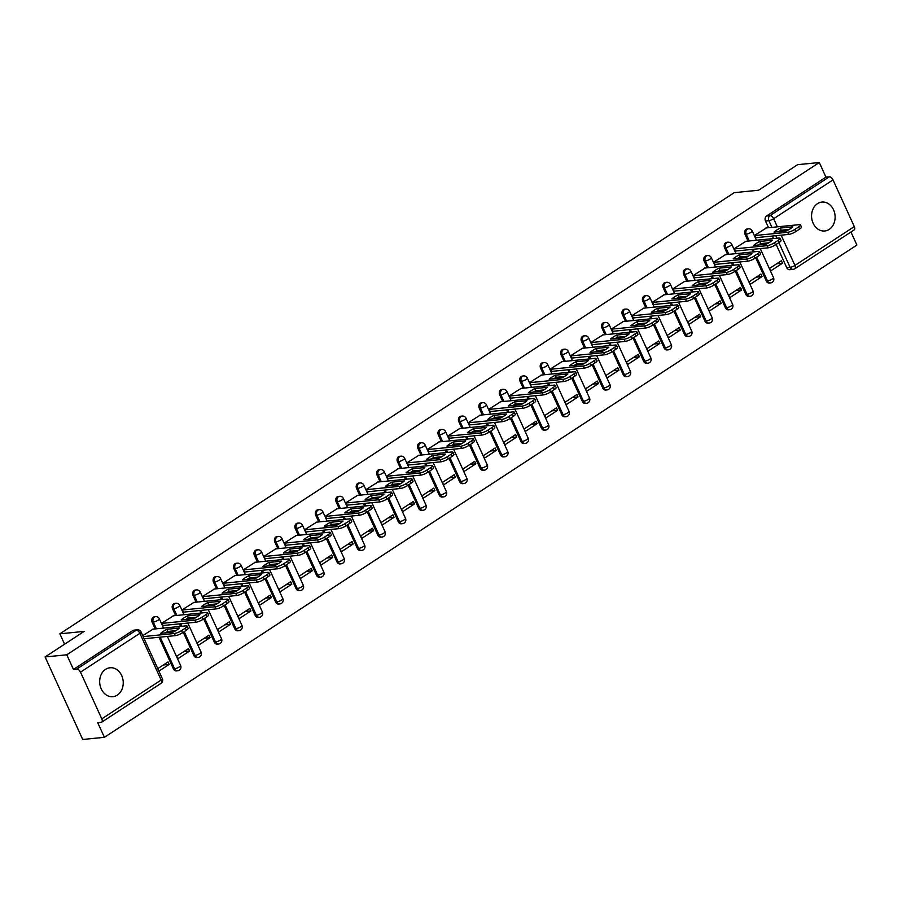 <?xml version="1.0" encoding="UTF-8"?>
<svg xmlns="http://www.w3.org/2000/svg" width="902" height="902" viewBox="0 0 902 902"><rect width="100%" height="100%" fill="white"/><g stroke="black" fill="none" stroke-linecap="round" stroke-linejoin="round"><path stroke-width="1.35" d="M117.328 695.092A14.533 11.76 84.3 0 0 122.638 678.214A14.533 11.76 84.3 0 0 110.021 667.762A14.533 11.76 84.3 0 0 105.59 669.34A14.533 11.76 84.3 0 0 100.28 686.219A14.533 11.76 84.3 0 0 112.897 696.682A14.533 11.76 84.3 0 0 117.328 695.092M829.209 229.401A14.533 11.76 84.3 0 0 834.519 212.522A14.533 11.76 84.3 0 0 821.902 202.071A14.533 11.76 84.3 0 0 817.471 203.66A14.533 11.76 84.3 0 0 812.161 220.528A14.533 11.76 84.3 0 0 824.778 230.991A14.533 11.76 84.3 0 0 829.209 229.401M154.389 616.788A3.721 3.01 84.3 0 0 153.25 617.193A3.721 3.01 84.3 0 0 152.134 622.211L153.329 622.087A3.721 3.01 -95.7 0 1 154.445 617.081A3.721 3.01 -95.7 0 1 155.584 616.664L154.389 616.788M174.83 603.415A3.721 3.01 84.3 0 0 173.691 603.821A3.721 3.01 84.3 0 0 172.575 608.839L173.782 608.715A3.721 3.01 -95.7 0 1 174.898 603.697A3.721 3.01 -95.7 0 1 176.025 603.291L174.83 603.415M195.272 590.043A3.721 3.01 84.3 0 0 194.144 590.449A3.721 3.01 84.3 0 0 193.028 595.467L194.223 595.343A3.721 3.01 -95.7 0 1 195.339 590.325A3.721 3.01 -95.7 0 1 196.478 589.919L195.272 590.043M215.725 576.66A3.721 3.01 84.3 0 0 214.586 577.077A3.721 3.01 84.3 0 0 213.47 582.083L214.665 581.97A3.721 3.01 -95.7 0 1 215.781 576.953A3.721 3.01 -95.7 0 1 216.92 576.547L215.725 576.66M236.166 563.288A3.721 3.01 84.3 0 0 235.027 563.694A3.721 3.01 84.3 0 0 233.911 568.711L235.106 568.598A3.721 3.01 -95.7 0 1 236.223 563.581A3.721 3.01 -95.7 0 1 237.361 563.175L236.166 563.288M256.608 549.916A3.721 3.01 84.3 0 0 255.469 550.321A3.721 3.01 84.3 0 0 254.353 555.339L255.559 555.215A3.721 3.01 -95.7 0 1 256.675 550.209A3.721 3.01 -95.7 0 1 257.803 549.803L256.608 549.916M277.049 536.543A3.721 3.01 84.3 0 0 275.922 536.949A3.721 3.01 84.3 0 0 274.806 541.967L276.001 541.843A3.721 3.01 -95.7 0 1 277.117 536.837A3.721 3.01 -95.7 0 1 278.256 536.419L277.049 536.543M297.502 523.171A3.721 3.01 84.3 0 0 296.363 523.577A3.721 3.01 84.3 0 0 295.247 528.595L296.442 528.471A3.721 3.01 -95.7 0 1 297.559 523.453A3.721 3.01 -95.7 0 1 298.697 523.047L297.502 523.171M317.944 509.799A3.721 3.01 84.3 0 0 316.805 510.205A3.721 3.01 84.3 0 0 315.689 515.222L316.884 515.098A3.721 3.01 -95.7 0 1 318 510.081A3.721 3.01 -95.7 0 1 319.139 509.675L317.944 509.799M338.385 496.416A3.721 3.01 84.3 0 0 337.247 496.833A3.721 3.01 84.3 0 0 336.13 501.839L337.337 501.726A3.721 3.01 -95.7 0 1 338.453 496.709A3.721 3.01 -95.7 0 1 339.58 496.303L338.385 496.416M358.827 483.044A3.721 3.01 84.3 0 0 357.699 483.449A3.721 3.01 84.3 0 0 356.583 488.467L357.778 488.354A3.721 3.01 -95.7 0 1 358.895 483.337A3.721 3.01 -95.7 0 1 360.033 482.931L358.827 483.044M379.28 469.671A3.721 3.01 84.3 0 0 378.141 470.077A3.721 3.01 84.3 0 0 377.025 475.095L378.22 474.971A3.721 3.01 -95.7 0 1 379.336 469.965A3.721 3.01 -95.7 0 1 380.475 469.559L379.28 469.671M399.721 456.299A3.721 3.01 84.3 0 0 398.583 456.705A3.721 3.01 84.3 0 0 397.466 461.723L398.661 461.598A3.721 3.01 -95.7 0 1 399.778 456.592A3.721 3.01 -95.7 0 1 400.916 456.175L399.721 456.299M420.163 442.927A3.721 3.01 84.3 0 0 419.024 443.333A3.721 3.01 84.3 0 0 417.908 448.35L419.114 448.226A3.721 3.01 -95.7 0 1 420.231 443.209A3.721 3.01 -95.7 0 1 421.358 442.803L420.163 442.927M440.604 429.555A3.721 3.01 84.3 0 0 439.477 429.961A3.721 3.01 84.3 0 0 438.361 434.978L439.556 434.854A3.721 3.01 -95.7 0 1 440.672 429.837A3.721 3.01 -95.7 0 1 441.811 429.431L440.604 429.555M461.057 416.172A3.721 3.01 84.3 0 0 459.919 416.589A3.721 3.01 84.3 0 0 458.802 421.595L459.997 421.482A3.721 3.01 -95.7 0 1 461.114 416.465A3.721 3.01 -95.7 0 1 462.252 416.059L461.057 416.172M481.499 402.799A3.721 3.01 84.3 0 0 480.36 403.205A3.721 3.01 84.3 0 0 479.244 408.223L480.439 408.11A3.721 3.01 -95.7 0 1 481.555 403.093A3.721 3.01 -95.7 0 1 482.694 402.687L481.499 402.799M501.94 389.427A3.721 3.01 84.3 0 0 500.802 389.833A3.721 3.01 84.3 0 0 499.685 394.85L500.892 394.726A3.721 3.01 -95.7 0 1 502.008 389.72A3.721 3.01 -95.7 0 1 503.136 389.314L501.94 389.427M522.382 376.055A3.721 3.01 84.3 0 0 521.255 376.461A3.721 3.01 84.3 0 0 520.138 381.478L521.333 381.354A3.721 3.01 -95.7 0 1 522.45 376.348A3.721 3.01 -95.7 0 1 523.588 375.931L522.382 376.055M542.835 362.683A3.721 3.01 84.3 0 0 541.696 363.089A3.721 3.01 84.3 0 0 540.58 368.106L541.775 367.982A3.721 3.01 -95.7 0 1 542.891 362.965A3.721 3.01 -95.7 0 1 544.03 362.559L542.835 362.683M563.276 349.311A3.721 3.01 84.3 0 0 562.138 349.717A3.721 3.01 84.3 0 0 561.021 354.734L562.217 354.61A3.721 3.01 -95.7 0 1 563.333 349.593A3.721 3.01 -95.7 0 1 564.472 349.187L563.276 349.311M583.718 335.927A3.721 3.01 84.3 0 0 582.579 336.345A3.721 3.01 84.3 0 0 581.463 341.351L582.669 341.238A3.721 3.01 -95.7 0 1 583.786 336.22A3.721 3.01 -95.7 0 1 584.913 335.815L583.718 335.927M604.16 322.555A3.721 3.01 84.3 0 0 603.032 322.961A3.721 3.01 84.3 0 0 601.916 327.978L603.111 327.866A3.721 3.01 -95.7 0 1 604.227 322.848A3.721 3.01 -95.7 0 1 605.366 322.442L604.16 322.555M624.612 309.183A3.721 3.01 84.3 0 0 623.474 309.589A3.721 3.01 84.3 0 0 622.357 314.606L623.553 314.482A3.721 3.01 -95.7 0 1 624.669 309.476A3.721 3.01 -95.7 0 1 625.808 309.07L624.612 309.183M645.054 295.811A3.721 3.01 84.3 0 0 643.915 296.217A3.721 3.01 84.3 0 0 642.799 301.234L643.994 301.11A3.721 3.01 -95.7 0 1 645.11 296.093A3.721 3.01 -95.7 0 1 646.249 295.687L645.054 295.811M665.496 282.439A3.721 3.01 84.3 0 0 664.357 282.845A3.721 3.01 84.3 0 0 663.241 287.862L664.447 287.738A3.721 3.01 -95.7 0 1 665.563 282.721A3.721 3.01 -95.7 0 1 666.691 282.315L665.496 282.439M685.937 269.067A3.721 3.01 84.3 0 0 684.81 269.472A3.721 3.01 84.3 0 0 683.693 274.49L684.889 274.366A3.721 3.01 -95.7 0 1 686.005 269.348A3.721 3.01 -95.7 0 1 687.144 268.943L685.937 269.067M706.39 255.683A3.721 3.01 84.3 0 0 705.251 256.1A3.721 3.01 84.3 0 0 704.135 261.106L705.33 260.994A3.721 3.01 -95.7 0 1 706.446 255.976A3.721 3.01 -95.7 0 1 707.585 255.57L706.39 255.683M726.832 242.311A3.721 3.01 84.3 0 0 725.693 242.717A3.721 3.01 84.3 0 0 724.577 247.734L725.772 247.622A3.721 3.01 -95.7 0 1 726.888 242.604A3.721 3.01 -95.7 0 1 728.027 242.198L726.832 242.311M747.273 228.939A3.721 3.01 84.3 0 0 746.134 229.345A3.721 3.01 84.3 0 0 745.018 234.362L746.225 234.238A3.721 3.01 -95.7 0 1 747.341 229.232A3.721 3.01 -95.7 0 1 748.468 228.826L747.273 228.939M45.1 656.949L84.157 631.4L59.859 633.813L734.262 192.645L758.559 190.232L797.605 164.683L819.298 162.529L66.782 654.796L45.1 656.949L82.702 739.471L104.395 737.317L856.9 245.051L850.958 232.017M104.395 737.317L97.732 722.716L101.114 722.378A3.721 2.018 -123.2 0 0 101.644 722.198A3.721 2.018 -123.2 0 0 101.791 718.86L80.504 672.159A3.721 2.018 -123.2 0 0 76.817 669.07L136.179 630.227A3.721 3.01 -95.7 0 1 137.318 629.822L133.947 630.16A3.721 3.01 -95.7 0 0 132.808 630.566L136.179 630.227A3.721 2.018 -123.2 0 1 139.866 633.317L80.504 672.159M66.782 654.796L73.445 669.408L76.817 669.07M794.256 268.943A3.721 3.01 -95.7 0 1 793.117 269.348L789.735 269.687A3.721 3.01 -95.7 0 1 786.747 267.691L776.148 244.419M773.476 238.556L772.326 236.042M768.527 227.71L765.471 220.99L768.842 220.652A3.721 3.01 -95.7 0 1 769.958 215.634L829.333 176.803A3.721 2.018 56.8 0 1 833.008 179.881L854.295 226.594A3.721 2.018 56.8 0 1 854.16 229.931L794.786 268.762A3.721 2.018 56.8 0 0 794.933 265.425L854.295 226.594M829.333 176.803L825.95 177.142L819.298 162.529M766.407 227.913L754.523 235.433L756.034 237.654M782.485 263.192L781.357 260.723L769.564 268.435L770.691 270.916L782.485 263.192L776.701 263.767M762.043 276.576L760.916 274.095L749.122 281.807L750.25 284.288L762.043 276.576L756.259 277.151M745.965 241.285L734.081 248.805L735.581 251.038M741.602 289.948L740.474 287.467L728.681 295.191L729.808 297.66L741.602 289.948L735.807 290.523M725.524 254.657L713.64 262.178L715.139 264.41M721.16 303.32L720.033 300.84L708.239 308.563L709.367 311.032L721.16 303.32L715.365 303.895M705.082 268.041L693.187 275.55L694.698 277.782M700.707 316.692L699.58 314.223L687.786 321.935L688.914 324.404L700.707 316.692L694.923 317.267M684.629 281.413L672.745 288.922L674.256 291.154M680.266 330.064L679.138 327.595L667.345 335.307L668.472 337.788L680.266 330.064L674.482 330.639M664.188 294.785L652.304 302.305L653.803 304.526M659.824 343.437L658.697 340.967L646.903 348.679L648.031 351.16L659.824 343.437L654.029 344.012M643.746 308.157L631.862 315.677L633.362 317.899M639.383 356.82L638.255 354.339L626.462 362.052L627.589 364.532L639.383 356.82L633.587 357.395M623.305 321.529L611.409 329.05L612.92 331.282M618.93 370.192L617.802 367.712L606.009 375.435L607.136 377.904L618.93 370.192L613.146 370.767M602.852 334.901L590.968 342.422L592.479 344.654M598.488 383.564L597.361 381.084L585.567 388.807L586.695 391.276L598.488 383.564L592.704 384.139M582.41 348.285L570.526 355.794L572.026 358.026M578.047 396.936L576.919 394.467L565.126 402.179L566.253 404.648L578.047 396.936L572.251 397.511M561.969 361.657L550.085 369.166L551.584 371.398M557.605 410.309L556.478 407.839L544.684 415.551L545.811 418.032L557.605 410.309L551.81 410.884M541.527 375.029L529.632 382.549L531.143 384.771M537.152 423.681L536.025 421.211L524.231 428.924L525.359 431.404L537.152 423.681L531.368 424.256M521.074 388.401L509.19 395.922L510.701 398.143M516.711 437.064L515.583 434.584L503.79 442.296L504.917 444.776L516.711 437.064L510.927 437.639M500.633 401.773L488.749 409.294L490.248 411.526M496.269 450.436L495.142 447.956L483.348 455.679L484.475 458.148L496.269 450.436L490.474 451.011M480.191 415.145L468.307 422.666L469.807 424.898M475.828 463.808L474.7 461.328L462.906 469.051L464.034 471.52L475.828 463.808L470.032 464.383M459.749 428.529L447.854 436.038L449.365 438.271M455.375 477.181L454.247 474.711L442.454 482.423L443.581 484.893L455.375 477.181L449.591 477.756M439.297 441.901L427.413 449.41L428.924 451.643M434.933 490.553L433.806 488.083L422.012 495.796L423.139 498.276L434.933 490.553L429.149 491.128M418.855 455.273L406.971 462.794L408.471 465.015M414.492 503.925L413.364 501.456L401.57 509.168L402.698 511.648L414.492 503.925L408.696 504.5M398.413 468.645L386.53 476.166L388.029 478.387M394.05 517.308L392.922 514.828L381.129 522.54L382.256 525.02L394.05 517.308L388.255 517.883M377.972 482.018L366.077 489.538L367.588 491.77M373.597 530.68L372.47 528.2L360.676 535.923L361.803 538.393L373.597 530.68L367.813 531.255M357.519 495.39L345.635 502.91L347.146 505.143M353.156 544.053L352.028 541.572L340.234 549.295L341.362 551.765L353.156 544.053L347.371 544.628M337.077 508.773L325.194 516.282L326.693 518.515M332.714 557.425L331.586 554.955L319.793 562.668L320.92 565.137L332.714 557.425L326.919 558M316.636 522.145L304.752 529.654L306.252 531.887M312.272 570.797L311.145 568.328L299.351 576.04L300.479 578.52L312.272 570.797L306.477 571.372M296.194 535.517L284.299 543.038L285.81 545.259M291.82 584.169L290.692 581.7L278.898 589.412L280.026 591.892L291.82 584.169L286.035 584.744M275.741 548.89L263.858 556.41L265.368 558.631M271.378 597.552L270.25 595.072L258.457 602.784L259.584 605.265L271.378 597.552L265.594 598.127M255.3 562.262L243.416 569.782L244.916 572.015M250.936 610.925L249.809 608.444L238.015 616.167L239.143 618.637L250.936 610.925L245.141 611.5M234.858 575.634L222.974 583.154L224.474 585.387M230.495 624.297L229.367 621.816L217.574 629.54L218.701 632.009L230.495 624.297L224.699 624.872M214.417 589.017L202.522 596.526L204.032 598.759M210.053 637.669L208.914 635.2L197.121 642.912L198.248 645.381L210.053 637.669L204.258 638.244M193.964 602.389L182.08 609.899L183.591 612.131M189.6 651.041L188.473 648.572L176.679 656.284L177.807 658.764L189.6 651.041L183.816 651.616M173.522 615.762L161.638 623.282L163.138 625.503M158.91 671.122L169.159 664.424L163.363 664.988M169.159 664.424L168.031 661.944L157.782 668.641M153.081 629.134L142.741 635.639M173.421 668.912L174.616 668.799A3.721 3.01 -95.7 0 0 177.604 670.795L176.409 670.908A3.721 3.01 84.3 0 1 173.421 668.912L159 637.263M155.2 628.931L152.134 622.211M193.862 655.54L195.058 655.427A3.721 3.01 -95.7 0 0 198.057 657.411L196.85 657.535A3.721 3.01 84.3 0 1 193.862 655.54L183.264 632.268M180.592 626.405L179.442 623.891M175.642 615.547L172.575 608.839M214.304 642.168L215.51 642.044A3.721 3.01 -95.7 0 0 218.498 644.039L217.303 644.163A3.721 3.01 84.3 0 1 214.304 642.168L203.705 618.896M201.033 613.033L199.883 610.519M196.084 602.175L193.028 595.467M234.757 628.795L235.952 628.671A3.721 3.01 -95.7 0 0 238.94 630.667L237.745 630.791A3.721 3.01 84.3 0 1 234.757 628.795L224.147 605.524M221.475 599.661L220.325 597.147M216.525 588.803L213.47 582.083M255.198 615.423L256.394 615.299A3.721 3.01 -95.7 0 0 259.381 617.295L258.186 617.408A3.721 3.01 84.3 0 1 255.198 615.423L244.589 592.152M241.916 586.289L240.778 583.763M236.978 575.431L233.911 568.711M275.64 602.051L276.835 601.927A3.721 3.01 -95.7 0 0 279.834 603.923L278.628 604.036A3.721 3.01 84.3 0 1 275.64 602.051L265.041 578.768M262.369 572.905L261.219 570.391M257.42 562.059L254.353 555.339M296.082 588.668L297.288 588.555A3.721 3.01 -95.7 0 0 300.276 590.551L299.069 590.663A3.721 3.01 84.3 0 1 296.082 588.668L285.483 565.396M282.811 559.533L281.661 557.019M277.861 548.687L274.806 541.967M316.534 575.296L317.729 575.183A3.721 3.01 -95.7 0 0 320.717 577.167L319.522 577.291A3.721 3.01 84.3 0 1 316.534 575.296L305.925 552.024M303.252 546.161L302.102 543.647M298.303 535.303L295.247 528.595M336.976 561.923L338.171 561.799A3.721 3.01 -95.7 0 0 341.159 563.795L339.964 563.919A3.721 3.01 84.3 0 1 336.976 561.923L326.366 538.652M323.694 532.789L322.555 530.275M318.756 521.931L315.689 515.222M357.417 548.551L358.613 548.427A3.721 3.01 -95.7 0 0 361.612 550.423L360.405 550.547A3.721 3.01 84.3 0 1 357.417 548.551L346.819 525.28M344.147 519.417L342.997 516.902M339.197 508.559L336.13 501.839M377.859 535.179L379.065 535.055A3.721 3.01 -95.7 0 0 382.053 537.051L380.847 537.164A3.721 3.01 84.3 0 1 377.859 535.179L367.261 511.908M364.588 506.045L363.438 503.519M359.639 495.187L356.583 488.467M398.312 521.796L399.507 521.683A3.721 3.01 -95.7 0 0 402.495 523.679L401.3 523.791A3.721 3.01 84.3 0 1 398.312 521.796L387.702 498.524M385.03 492.661L383.88 490.147M380.08 481.815L377.025 475.095M418.753 508.424L419.949 508.311A3.721 3.01 -95.7 0 0 422.937 510.307L421.741 510.419A3.721 3.01 84.3 0 1 418.753 508.424L408.144 485.152M405.472 479.289L404.333 476.775M400.533 468.442L397.466 461.723M439.195 495.051L440.39 494.939A3.721 3.01 -95.7 0 0 443.389 496.923L442.183 497.047A3.721 3.01 84.3 0 1 439.195 495.051L428.597 471.78M425.924 465.917L424.774 463.402M420.975 455.059L417.908 448.35M459.637 481.679L460.843 481.555A3.721 3.01 -95.7 0 0 463.831 483.551L462.625 483.675A3.721 3.01 84.3 0 1 459.637 481.679L449.038 458.408M446.366 452.545L445.216 450.03M441.416 441.687L438.361 434.978M480.089 468.307L481.285 468.183A3.721 3.01 -95.7 0 0 484.273 470.179L483.077 470.303A3.721 3.01 84.3 0 1 480.089 468.307L469.48 445.036M466.808 439.173L465.657 436.658M461.858 428.315L458.802 421.595M500.531 454.935L501.726 454.811A3.721 3.01 -95.7 0 0 504.714 456.807L503.519 456.919A3.721 3.01 84.3 0 1 500.531 454.935L489.921 431.663M487.249 425.8L486.11 423.275M482.311 414.943L479.244 408.223M520.973 441.552L522.168 441.439A3.721 3.01 -95.7 0 0 525.167 443.434L523.961 443.547A3.721 3.01 84.3 0 1 520.973 441.552L510.363 418.28M507.702 412.417L506.552 409.903M502.752 401.57L499.685 394.85M541.414 428.179L542.621 428.067A3.721 3.01 -95.7 0 0 545.609 430.062L544.402 430.175A3.721 3.01 84.3 0 1 541.414 428.179L530.816 404.908M528.144 399.045L526.993 396.53M523.194 388.198L520.138 381.478M561.867 414.807L563.062 414.695A3.721 3.01 -95.7 0 0 566.05 416.679L564.855 416.803A3.721 3.01 84.3 0 1 561.867 414.807L551.257 391.536M548.585 385.673L547.435 383.158M543.635 374.815L540.58 368.106M582.309 401.435L583.504 401.311A3.721 3.01 -95.7 0 0 586.492 403.307L585.297 403.431A3.721 3.01 84.3 0 1 582.309 401.435L571.699 378.163M569.027 372.3L567.888 369.786M564.077 361.443L561.021 354.734M602.75 388.063L603.945 387.939A3.721 3.01 -95.7 0 0 606.945 389.935L605.738 390.059A3.721 3.01 84.3 0 1 602.75 388.063L592.14 364.791M589.48 358.928L588.329 356.414M584.53 348.071L581.463 341.351M623.192 374.691L624.398 374.567A3.721 3.01 -95.7 0 0 627.386 376.562L626.18 376.675A3.721 3.01 84.3 0 1 623.192 374.691L612.593 351.419M609.921 345.556L608.771 343.031M604.971 334.698L601.916 327.978M643.645 361.307L644.84 361.195A3.721 3.01 -95.7 0 0 647.828 363.19L646.633 363.303A3.721 3.01 84.3 0 1 643.645 361.307L633.035 338.036M630.363 332.173L629.213 329.658M625.413 321.326L622.357 314.606M664.086 347.935L665.281 347.822A3.721 3.01 -95.7 0 0 668.269 349.818L667.074 349.931A3.721 3.01 84.3 0 1 664.086 347.935L653.476 324.664M650.804 318.801L649.666 316.286M645.855 307.954L642.799 301.234M684.528 334.563L685.723 334.45A3.721 3.01 -95.7 0 0 688.722 336.435L687.516 336.559A3.721 3.01 84.3 0 1 684.528 334.563L673.918 311.291M671.246 305.428L670.107 302.914M666.307 294.571L663.241 287.862M704.969 321.191L706.176 321.067A3.721 3.01 -95.7 0 0 709.164 323.063L707.957 323.187A3.721 3.01 84.3 0 1 704.969 321.191L694.371 297.919M691.699 292.056L690.549 289.542M686.749 281.198L683.693 274.49M725.422 307.819L726.617 307.695A3.721 3.01 -95.7 0 0 729.605 309.69L728.41 309.814A3.721 3.01 84.3 0 1 725.422 307.819L714.812 284.547M712.14 278.684L710.99 276.17M707.191 267.826L704.135 261.106M745.864 294.447L747.059 294.323A3.721 3.01 -95.7 0 0 750.047 296.318L748.852 296.431A3.721 3.01 84.3 0 1 745.864 294.447L735.254 271.175M732.582 265.312L731.443 262.786M727.632 254.454L724.577 247.734M766.305 281.063L767.501 280.95A3.721 3.01 -95.7 0 0 770.5 282.946L769.293 283.059A3.721 3.01 84.3 0 1 766.305 281.063L755.696 257.792M753.023 251.929L751.885 249.414M748.085 241.082L745.018 234.362M64.594 644.197L59.859 633.813M73.445 669.408L132.808 630.566M825.95 177.142L766.587 215.973A3.721 3.01 84.3 0 0 765.471 220.99M778.606 231.645A11.647 2.661 155.5 0 1 781.177 230.224L789.239 229.424M754.579 235.557L787.683 232.276A5.592 1.274 -24.5 0 0 794.876 229.379L798.687 226.898A5.592 1.274 -24.5 0 0 800.502 224.902L801.472 227.045A5.592 1.274 155.5 0 1 799.657 229.04L795.857 231.532A5.592 1.274 155.5 0 1 788.664 234.419L755.56 237.711M780.207 228.071A11.647 2.661 155.5 0 0 774.04 232.107L786.668 230.856A11.647 2.661 155.5 0 0 792.824 226.819L780.207 228.071L781.177 230.224M800.502 224.902A5.592 1.274 -24.5 0 0 799.341 224.643L765.945 227.958M758.165 245.028A11.647 2.661 155.5 0 1 760.736 243.596L768.786 242.796M734.138 248.929L767.241 245.648A5.592 1.274 -24.5 0 0 774.435 242.751L778.234 240.27A5.592 1.274 -24.5 0 0 780.05 238.275L781.031 240.417A5.592 1.274 155.5 0 1 779.215 242.412L775.416 244.904A5.592 1.274 155.5 0 1 768.211 247.802L735.119 251.083M759.755 241.443A11.647 2.661 155.5 0 0 753.598 245.479L766.215 244.228A11.647 2.661 155.5 0 0 772.383 240.191L759.755 241.443L760.736 243.596M780.05 238.275A5.592 1.274 -24.5 0 0 778.9 238.027L745.503 241.33M737.723 258.4A11.647 2.661 155.5 0 1 740.294 256.969L748.344 256.168M713.696 262.313L746.788 259.021A5.592 1.274 -24.5 0 0 753.993 256.134L757.793 253.642A5.592 1.274 -24.5 0 0 759.608 251.647L760.589 253.8A5.592 1.274 155.5 0 1 758.774 255.785L754.974 258.276A5.592 1.274 155.5 0 1 747.769 261.174L714.677 264.455M739.313 254.826A11.647 2.661 155.5 0 0 733.157 258.851L745.774 257.6A11.647 2.661 155.5 0 0 751.93 253.575L739.313 254.826L740.294 256.969M759.608 251.647A5.592 1.274 -24.5 0 0 758.458 251.399L725.05 254.714M717.282 271.773A11.647 2.661 155.5 0 1 719.852 270.341L727.903 269.54M693.255 275.685L726.347 272.404A5.592 1.274 -24.5 0 0 733.552 269.506L737.351 267.015A5.592 1.274 -24.5 0 0 739.166 265.019L740.147 267.172A5.592 1.274 155.5 0 1 738.321 269.168L734.521 271.649A5.592 1.274 155.5 0 1 727.328 274.546L694.224 277.827M718.871 268.198A11.647 2.661 155.5 0 0 712.715 272.224L725.332 270.972A11.647 2.661 155.5 0 0 731.488 266.947L718.871 268.198L719.852 270.341M739.166 265.019A5.592 1.274 -24.5 0 0 738.016 264.771L704.609 268.086M696.829 285.145A11.647 2.661 155.5 0 1 699.4 283.713L707.461 282.912M672.802 289.057L705.905 285.776A5.592 1.274 -24.5 0 0 713.099 282.878L716.91 280.387A5.592 1.274 -24.5 0 0 718.725 278.402L719.695 280.545A5.592 1.274 155.5 0 1 717.879 282.54L714.08 285.021A5.592 1.274 155.5 0 1 706.886 287.918L673.783 291.199M698.43 281.571A11.647 2.661 155.5 0 0 692.262 285.596L704.89 284.344A11.647 2.661 155.5 0 0 711.047 280.319L698.43 281.571L699.4 283.713M718.725 278.402A5.592 1.274 -24.5 0 0 717.564 278.143L684.167 281.458M676.387 298.517A11.647 2.661 155.5 0 1 678.958 297.085L687.008 296.284M652.36 302.429L685.464 299.148A5.592 1.274 -24.5 0 0 692.657 296.251L696.457 293.77A5.592 1.274 -24.5 0 0 698.272 291.774L699.253 293.917A5.592 1.274 155.5 0 1 697.438 295.912L693.638 298.393A5.592 1.274 155.5 0 1 686.433 301.291L653.341 304.572M677.977 294.943A11.647 2.661 155.5 0 0 671.821 298.968L684.438 297.716A11.647 2.661 155.5 0 0 690.605 293.691L677.977 294.943L678.958 297.085M698.272 291.774A5.592 1.274 -24.5 0 0 697.122 291.515L663.725 294.83M655.946 311.889A11.647 2.661 155.5 0 1 658.516 310.468L666.567 309.668M631.919 315.801L665.011 312.52A5.592 1.274 -24.5 0 0 672.216 309.623L676.015 307.142A5.592 1.274 -24.5 0 0 677.83 305.147L678.811 307.289A5.592 1.274 155.5 0 1 676.996 309.285L673.196 311.776A5.592 1.274 155.5 0 1 665.992 314.663L632.9 317.955M657.535 308.315A11.647 2.661 155.5 0 0 651.379 312.351L663.996 311.1A11.647 2.661 155.5 0 0 670.152 307.063L657.535 308.315L658.516 310.468M677.83 305.147A5.592 1.274 -24.5 0 0 676.68 304.887L643.273 308.202M635.504 325.272A11.647 2.661 155.5 0 1 638.075 323.841L646.125 323.04M611.477 329.174L644.569 325.893A5.592 1.274 -24.5 0 0 651.774 322.995L655.574 320.514A5.592 1.274 -24.5 0 0 657.389 318.519L658.37 320.661A5.592 1.274 155.5 0 1 656.543 322.657L652.744 325.148A5.592 1.274 155.5 0 1 645.55 328.046L612.447 331.327M637.094 321.687A11.647 2.661 155.5 0 0 630.938 325.723L643.554 324.472A11.647 2.661 155.5 0 0 649.711 320.435L637.094 321.687L638.075 323.841M657.389 318.519A5.592 1.274 -24.5 0 0 656.239 318.271L622.831 321.574M615.051 338.645A11.647 2.661 155.5 0 1 617.622 337.213L625.684 336.412M591.024 342.557L624.128 339.265A5.592 1.274 -24.5 0 0 631.321 336.378L635.132 333.887A5.592 1.274 -24.5 0 0 636.947 331.891L637.917 334.044A5.592 1.274 155.5 0 1 636.102 336.029L632.302 338.521A5.592 1.274 155.5 0 1 625.109 341.418L592.005 344.699M616.652 335.07A11.647 2.661 155.5 0 0 610.485 339.096L623.113 337.844A11.647 2.661 155.5 0 0 629.269 333.819L616.652 335.07L617.622 337.213M636.947 331.891A5.592 1.274 -24.5 0 0 635.786 331.643L602.389 334.958M594.61 352.017A11.647 2.661 155.5 0 1 597.18 350.585L605.231 349.784M570.583 355.929L603.686 352.648A5.592 1.274 -24.5 0 0 610.879 349.75L614.679 347.259A5.592 1.274 -24.5 0 0 616.494 345.263L617.475 347.417A5.592 1.274 155.5 0 1 615.66 349.412L611.86 351.893A5.592 1.274 155.5 0 1 604.656 354.79L571.564 358.071M596.199 348.443A11.647 2.661 155.5 0 0 590.043 352.468L602.66 351.216A11.647 2.661 155.5 0 0 608.827 347.191L596.199 348.443L597.18 350.585M616.494 345.263A5.592 1.274 -24.5 0 0 615.344 345.015L581.948 348.33M574.168 365.389A11.647 2.661 155.5 0 1 576.739 363.957L584.789 363.156M550.141 369.301L583.233 366.02A5.592 1.274 -24.5 0 0 590.438 363.123L594.238 360.631A5.592 1.274 -24.5 0 0 596.053 358.646L597.034 360.789A5.592 1.274 155.5 0 1 595.219 362.784L591.419 365.265A5.592 1.274 155.5 0 1 584.214 368.163L551.122 371.444M575.758 361.815A11.647 2.661 155.5 0 0 569.602 365.84L582.218 364.588A11.647 2.661 155.5 0 0 588.375 360.563L575.758 361.815L576.739 363.957M596.053 358.646A5.592 1.274 -24.5 0 0 594.903 358.387L561.495 361.702M553.727 378.761A11.647 2.661 155.5 0 1 556.297 377.329L564.348 376.529M529.699 382.673L562.792 379.392A5.592 1.274 -24.5 0 0 569.996 376.495L573.796 374.014A5.592 1.274 -24.5 0 0 575.611 372.019L576.592 374.161A5.592 1.274 155.5 0 1 574.777 376.157L570.966 378.637A5.592 1.274 155.5 0 1 563.773 381.535L530.669 384.816M555.316 375.187A11.647 2.661 155.5 0 0 549.16 379.212L561.777 377.961A11.647 2.661 155.5 0 0 567.933 373.935L555.316 375.187L556.297 377.329M575.611 372.019A5.592 1.274 -24.5 0 0 574.461 371.759L541.053 375.074M533.274 392.133A11.647 2.661 155.5 0 1 535.844 390.713L543.906 389.912M509.247 396.046L542.35 392.765A5.592 1.274 -24.5 0 0 549.543 389.867L553.354 387.386A5.592 1.274 -24.5 0 0 555.17 385.391L556.139 387.533A5.592 1.274 155.5 0 1 554.324 389.529L550.524 392.02A5.592 1.274 155.5 0 1 543.331 394.907L510.228 398.199M534.875 388.559A11.647 2.661 155.5 0 0 528.707 392.595L541.335 391.344A11.647 2.661 155.5 0 0 547.491 387.308L534.875 388.559L535.844 390.713M555.17 385.391A5.592 1.274 -24.5 0 0 554.008 385.131L520.612 388.446M512.832 405.517A11.647 2.661 155.5 0 1 515.403 404.085L523.464 403.284M488.805 409.418L521.908 406.137A5.592 1.274 -24.5 0 0 529.102 403.239L532.902 400.759A5.592 1.274 -24.5 0 0 534.717 398.763L535.698 400.905A5.592 1.274 155.5 0 1 533.883 402.901L530.083 405.393A5.592 1.274 155.5 0 1 522.878 408.29L489.786 411.571M514.422 401.931A11.647 2.661 155.5 0 0 508.266 405.968L520.882 404.716A11.647 2.661 155.5 0 0 527.05 400.68L514.422 401.931L515.403 404.085M534.717 398.763A5.592 1.274 -24.5 0 0 533.567 398.515L500.17 401.818M492.391 418.889A11.647 2.661 155.5 0 1 494.961 417.457L503.012 416.656M468.363 422.801L501.456 419.509A5.592 1.274 -24.5 0 0 508.66 416.623L512.46 414.131A5.592 1.274 -24.5 0 0 514.275 412.135L515.256 414.289A5.592 1.274 155.5 0 1 513.441 416.273L509.641 418.765A5.592 1.274 155.5 0 1 502.437 421.662L469.344 424.943M493.98 415.315A11.647 2.661 155.5 0 0 487.824 419.34L500.441 418.088A11.647 2.661 155.5 0 0 506.597 414.063L493.98 415.315L494.961 417.457M514.275 412.135A5.592 1.274 -24.5 0 0 513.125 411.887L479.717 415.202M471.949 432.261A11.647 2.661 155.5 0 1 474.52 430.829L482.57 430.028M447.922 436.173L481.014 432.892A5.592 1.274 -24.5 0 0 488.219 429.995L492.018 427.503A5.592 1.274 -24.5 0 0 493.834 425.507L494.815 427.661A5.592 1.274 155.5 0 1 492.999 429.656L489.188 432.137A5.592 1.274 155.5 0 1 481.995 435.035L448.892 438.316M473.539 428.687A11.647 2.661 155.5 0 0 467.383 432.712L479.999 431.46A11.647 2.661 155.5 0 0 486.155 427.435L473.539 428.687L474.52 430.829M493.834 425.507A5.592 1.274 -24.5 0 0 492.684 425.259L459.276 428.574M451.496 445.633A11.647 2.661 155.5 0 1 454.067 444.201L462.128 443.401M427.469 449.546L460.572 446.264A5.592 1.274 -24.5 0 0 467.766 443.367L471.577 440.875A5.592 1.274 -24.5 0 0 473.392 438.891L474.362 441.033A5.592 1.274 155.5 0 1 472.547 443.029L468.747 445.509A5.592 1.274 155.5 0 1 461.553 448.407L428.45 451.688M453.097 442.059A11.647 2.661 155.5 0 0 446.93 446.084L459.558 444.833A11.647 2.661 155.5 0 0 465.714 440.807L453.097 442.059L454.067 444.201M473.392 438.891A5.592 1.274 -24.5 0 0 472.231 438.631L438.834 441.946M431.055 459.005A11.647 2.661 155.5 0 1 433.625 457.573L441.687 456.773M407.027 462.918L440.131 459.637A5.592 1.274 -24.5 0 0 447.324 456.739L451.124 454.258A5.592 1.274 -24.5 0 0 452.939 452.263L453.92 454.405A5.592 1.274 155.5 0 1 452.105 456.401L448.305 458.881A5.592 1.274 155.5 0 1 441.101 461.779L408.008 465.06M432.644 455.431A11.647 2.661 155.5 0 0 426.488 459.456L439.105 458.205A11.647 2.661 155.5 0 0 445.272 454.18L432.644 455.431L433.625 457.573M452.939 452.263A5.592 1.274 -24.5 0 0 451.789 452.003L418.393 455.318M410.613 472.377A11.647 2.661 155.5 0 1 413.184 470.957L421.234 470.156M386.586 476.29L419.678 473.009A5.592 1.274 -24.5 0 0 426.883 470.111L430.682 467.631A5.592 1.274 -24.5 0 0 432.498 465.635L433.479 467.777A5.592 1.274 155.5 0 1 431.663 469.773L427.864 472.265A5.592 1.274 155.5 0 1 420.659 475.151L387.567 478.443M412.203 468.803A11.647 2.661 155.5 0 0 406.047 472.84L418.663 471.588A11.647 2.661 155.5 0 0 424.819 467.552L412.203 468.803L413.184 470.957M432.498 465.635A5.592 1.274 -24.5 0 0 431.348 465.376L397.94 468.69M390.171 485.761A11.647 2.661 155.5 0 1 392.742 484.329L400.792 483.528M366.144 489.662L399.236 486.381A5.592 1.274 -24.5 0 0 406.441 483.483L410.241 481.003A5.592 1.274 -24.5 0 0 412.056 479.007L413.037 481.149A5.592 1.274 155.5 0 1 411.222 483.145L407.411 485.637A5.592 1.274 155.5 0 1 400.217 488.534L367.114 491.815M391.761 482.175A11.647 2.661 155.5 0 0 385.605 486.212L398.222 484.96A11.647 2.661 155.5 0 0 404.378 480.924L391.761 482.175L392.742 484.329M412.056 479.007A5.592 1.274 -24.5 0 0 410.906 478.759L377.498 482.063M369.719 499.133A11.647 2.661 155.5 0 1 372.289 497.701L380.351 496.901M345.692 503.045L378.795 499.753A5.592 1.274 -24.5 0 0 385.988 496.867L389.799 494.375A5.592 1.274 -24.5 0 0 391.615 492.379L392.584 494.533A5.592 1.274 155.5 0 1 390.769 496.517L386.969 499.009A5.592 1.274 155.5 0 1 379.776 501.907L346.672 505.188M371.32 495.559A11.647 2.661 155.5 0 0 365.152 499.584L377.78 498.332A11.647 2.661 155.5 0 0 383.936 494.307L371.32 495.559L372.289 497.701M391.615 492.379A5.592 1.274 -24.5 0 0 390.453 492.131L357.057 495.446M349.277 512.505A11.647 2.661 155.5 0 1 351.848 511.073L359.909 510.273M325.25 516.418L358.353 513.137A5.592 1.274 -24.5 0 0 365.547 510.239L369.346 507.747A5.592 1.274 -24.5 0 0 371.162 505.751L372.143 507.905A5.592 1.274 155.5 0 1 370.327 509.901L366.528 512.381A5.592 1.274 155.5 0 1 359.323 515.279L326.231 518.56M350.867 508.931A11.647 2.661 155.5 0 0 344.711 512.956L357.327 511.705A11.647 2.661 155.5 0 0 363.495 507.679L350.867 508.931L351.848 511.073M371.162 505.751A5.592 1.274 -24.5 0 0 370.012 505.503L336.615 508.818M328.835 525.877A11.647 2.661 155.5 0 1 331.406 524.445L339.456 523.645M304.808 529.79L337.9 526.509A5.592 1.274 -24.5 0 0 345.105 523.611L348.905 521.119A5.592 1.274 -24.5 0 0 350.72 519.135L351.701 521.277A5.592 1.274 155.5 0 1 349.886 523.273L346.086 525.753A5.592 1.274 155.5 0 1 338.881 528.651L305.789 531.932M330.425 522.303A11.647 2.661 155.5 0 0 324.269 526.328L336.886 525.077A11.647 2.661 155.5 0 0 343.053 521.052L330.425 522.303L331.406 524.445M350.72 519.135A5.592 1.274 -24.5 0 0 349.57 518.875L316.162 522.19M308.394 539.249A11.647 2.661 155.5 0 1 310.964 537.817L319.015 537.017M284.367 543.162L317.459 539.881A5.592 1.274 -24.5 0 0 324.664 536.983L328.463 534.503A5.592 1.274 -24.5 0 0 330.279 532.507L331.26 534.649A5.592 1.274 155.5 0 1 329.444 536.645L325.633 539.125A5.592 1.274 155.5 0 1 318.44 542.023L285.336 545.304M309.984 535.675A11.647 2.661 155.5 0 0 303.827 539.7L316.444 538.449A11.647 2.661 155.5 0 0 322.6 534.424L309.984 535.675L310.964 537.817M330.279 532.507A5.592 1.274 -24.5 0 0 329.129 532.248L295.721 535.562M287.941 552.622A11.647 2.661 155.5 0 1 290.512 551.201L298.573 550.4M263.914 556.534L297.017 553.253A5.592 1.274 -24.5 0 0 304.211 550.355L308.022 547.875A5.592 1.274 -24.5 0 0 309.837 545.879L310.807 548.021A5.592 1.274 155.5 0 1 308.991 550.017L305.192 552.509A5.592 1.274 155.5 0 1 297.998 555.395L264.895 558.688M289.542 549.047A11.647 2.661 155.5 0 0 283.375 553.084L296.003 551.832A11.647 2.661 155.5 0 0 302.159 547.796L289.542 549.047L290.512 551.201M309.837 545.879A5.592 1.274 -24.5 0 0 308.676 545.62L275.279 548.935M267.499 566.005A11.647 2.661 155.5 0 1 270.07 564.573L278.132 563.773M243.472 569.906L276.576 566.625A5.592 1.274 -24.5 0 0 283.769 563.727L287.569 561.247A5.592 1.274 -24.5 0 0 289.384 559.251L290.365 561.394A5.592 1.274 155.5 0 1 288.55 563.389L284.75 565.881A5.592 1.274 155.5 0 1 277.545 568.779L244.453 572.06M269.089 562.42A11.647 2.661 155.5 0 0 262.933 566.456L275.55 565.204A11.647 2.661 155.5 0 0 281.717 561.168L269.089 562.42L270.07 564.573M289.384 559.251A5.592 1.274 -24.5 0 0 288.234 559.003L254.838 562.307M247.058 579.377A11.647 2.661 155.5 0 1 249.629 577.945L257.679 577.145M223.031 583.29L256.123 579.997A5.592 1.274 -24.5 0 0 263.328 577.111L267.127 574.619A5.592 1.274 -24.5 0 0 268.943 572.623L269.923 574.777A5.592 1.274 155.5 0 1 268.108 576.761L264.309 579.253A5.592 1.274 155.5 0 1 257.104 582.151L224.012 585.432M248.648 575.803A11.647 2.661 155.5 0 0 242.491 579.828L255.108 578.577A11.647 2.661 155.5 0 0 261.276 574.551L248.648 575.803L249.629 577.945M268.943 572.623A5.592 1.274 -24.5 0 0 267.793 572.375L234.385 575.69M226.616 592.749A11.647 2.661 155.5 0 1 229.187 591.317L237.237 590.517M202.589 596.662L235.681 593.381A5.592 1.274 -24.5 0 0 242.886 590.483L246.686 587.991A5.592 1.274 -24.5 0 0 248.501 585.996L249.482 588.149A5.592 1.274 155.5 0 1 247.667 590.145L243.856 592.625A5.592 1.274 155.5 0 1 236.662 595.523L203.559 598.804M228.206 589.175A11.647 2.661 155.5 0 0 222.05 593.2L234.667 591.949A11.647 2.661 155.5 0 0 240.823 587.924L228.206 589.175L229.187 591.317M248.501 585.996A5.592 1.274 -24.5 0 0 247.351 585.748L213.943 589.062M206.163 606.121A11.647 2.661 155.5 0 1 208.734 604.69L216.796 603.889M182.136 610.034L215.24 606.753A5.592 1.274 -24.5 0 0 222.433 603.855L226.244 601.363A5.592 1.274 -24.5 0 0 228.059 599.379L229.029 601.521A5.592 1.274 155.5 0 1 227.214 603.517L223.414 605.997A5.592 1.274 155.5 0 1 216.221 608.895L183.117 612.176M207.764 602.547A11.647 2.661 155.5 0 0 201.597 606.572L214.225 605.321A11.647 2.661 155.5 0 0 220.381 601.296L207.764 602.547L208.734 604.69M228.059 599.379A5.592 1.274 -24.5 0 0 226.898 599.12L193.502 602.435M185.722 619.494A11.647 2.661 155.5 0 1 188.292 618.062L196.354 617.261M161.695 623.406L194.798 620.125A5.592 1.274 -24.5 0 0 201.992 617.227L205.791 614.747A5.592 1.274 -24.5 0 0 207.607 612.751L208.587 614.893A5.592 1.274 155.5 0 1 206.772 616.889L202.973 619.37A5.592 1.274 155.5 0 1 195.768 622.267L162.676 625.548M187.312 615.919A11.647 2.661 155.5 0 0 181.155 619.945L193.772 618.693A11.647 2.661 155.5 0 0 199.94 614.668L187.312 615.919L188.292 618.062M207.607 612.751A5.592 1.274 -24.5 0 0 206.457 612.492L173.06 615.807M165.28 632.866A11.647 2.661 155.5 0 1 167.851 631.445L175.901 630.645M143.181 636.587L174.345 633.497A5.592 1.274 -24.5 0 0 181.55 630.599L185.35 628.119A5.592 1.274 -24.5 0 0 187.165 626.123L188.146 628.266A5.592 1.274 155.5 0 1 186.331 630.261L182.531 632.753A5.592 1.274 155.5 0 1 175.326 635.639L144.151 638.74M166.87 629.292A11.647 2.661 155.5 0 0 160.714 633.328L173.331 632.077A11.647 2.661 155.5 0 0 179.498 628.04L166.87 629.292L167.851 631.445M187.165 626.123A5.592 1.274 -24.5 0 0 186.015 625.864L152.607 629.179M101.791 718.86L161.154 680.029L139.866 633.317A3.721 0.846 -24.5 0 0 141.084 631.986A3.721 3.721 0 0 0 137.318 629.822M786.747 267.691L790.129 267.364L778.866 242.638M776.847 238.229L775.709 235.704M771.909 227.372L768.842 220.652A3.721 0.846 155.5 0 0 773.645 218.724L777.344 226.83M781.143 235.174L794.933 265.425A3.721 0.846 155.5 0 1 790.129 267.364A3.721 3.01 -95.7 0 0 793.117 269.348A3.721 3.721 0 0 0 794.786 268.762M833.008 179.881L773.645 218.724A3.721 2.018 -123.2 0 0 769.958 215.634L766.587 215.973M177.604 670.795A3.721 3.721 0 0 0 180.625 665.541A3.721 0.846 -24.5 0 1 179.419 666.871A3.721 0.846 -24.5 0 1 174.616 668.799L160.195 637.15M156.396 628.807L153.329 622.087A3.721 0.846 -24.5 0 0 158.132 620.159A3.721 0.846 155.5 0 0 159.35 618.828A3.721 3.721 0 0 0 155.584 616.664M198.057 657.411A3.721 3.721 0 0 0 201.078 652.169A3.721 0.846 -24.5 0 1 199.861 653.488A3.721 0.846 -24.5 0 1 195.058 655.427L184.222 631.637M181.787 626.292L180.637 623.767M176.837 615.435L173.782 608.715A3.721 0.846 -24.5 0 0 178.573 606.787A3.721 0.846 155.5 0 0 179.791 605.456A3.721 3.721 0 0 0 176.025 603.291M218.498 644.039A3.721 3.721 0 0 0 221.52 638.785A3.721 0.846 -24.5 0 1 220.302 640.116A3.721 0.846 -24.5 0 1 215.51 642.044L204.664 618.265M202.228 612.909L201.078 610.395M197.279 602.062L194.223 595.343A3.721 0.846 -24.5 0 0 199.026 593.415A3.721 0.846 155.5 0 0 200.233 592.084A3.721 3.721 0 0 0 196.478 589.919M238.94 630.667A3.721 3.721 0 0 0 241.961 625.413A3.721 0.846 -24.5 0 1 240.755 626.743A3.721 0.846 -24.5 0 1 235.952 628.671L225.117 604.892M222.67 599.537L221.531 597.023M217.732 588.679L214.665 581.97A3.721 0.846 -24.5 0 0 219.468 580.042A3.721 0.846 155.5 0 0 220.674 578.712A3.721 3.721 0 0 0 216.92 576.547M259.381 617.295A3.721 3.721 0 0 0 262.403 612.041A3.721 0.846 -24.5 0 1 261.197 613.371A3.721 0.846 -24.5 0 1 256.394 615.299L245.558 591.52M243.123 586.165L241.973 583.65M238.173 575.307L235.106 568.598A3.721 0.846 -24.5 0 0 239.909 566.659A3.721 0.846 155.5 0 0 241.127 565.34A3.721 3.721 0 0 0 237.361 563.175M279.834 603.923A3.721 3.721 0 0 0 282.856 598.669A3.721 0.846 -24.5 0 1 281.638 599.999A3.721 0.846 -24.5 0 1 276.835 601.927L266 578.137M263.564 572.793L262.414 570.278M258.615 561.935L255.559 555.215A3.721 0.846 -24.5 0 0 260.351 553.287A3.721 0.846 155.5 0 0 261.569 551.956A3.721 3.721 0 0 0 257.803 549.803M300.276 590.551A3.721 3.721 0 0 0 303.298 585.297A3.721 0.846 -24.5 0 1 302.08 586.627A3.721 0.846 -24.5 0 1 297.288 588.555L286.441 564.765M284.006 559.42L282.856 556.906M279.056 548.563L276.001 541.843A3.721 0.846 -24.5 0 0 280.804 539.915A3.721 0.846 155.5 0 0 282.01 538.584A3.721 3.721 0 0 0 278.256 536.419M320.717 577.167A3.721 3.721 0 0 0 323.739 571.924A3.721 0.846 -24.5 0 1 322.533 573.244A3.721 0.846 -24.5 0 1 317.729 575.183L306.894 551.393M304.448 546.048L303.309 543.523M299.509 535.19L296.442 528.471A3.721 0.846 -24.5 0 0 301.245 526.543A3.721 0.846 155.5 0 0 302.452 525.212A3.721 3.721 0 0 0 298.697 523.047M341.159 563.795A3.721 3.721 0 0 0 344.181 558.541A3.721 0.846 -24.5 0 1 342.974 559.871A3.721 0.846 -24.5 0 1 338.171 561.799L327.336 538.02M324.9 532.665L323.75 530.15M319.951 521.818L316.884 515.098A3.721 0.846 -24.5 0 0 321.687 513.17A3.721 0.846 155.5 0 0 322.905 511.84A3.721 3.721 0 0 0 319.139 509.675M361.612 550.423A3.721 3.721 0 0 0 364.633 545.169A3.721 0.846 -24.5 0 1 363.416 546.499A3.721 0.846 -24.5 0 1 358.613 548.427L347.777 524.648M345.342 519.293L344.192 516.778M340.392 508.435L337.337 501.726A3.721 0.846 -24.5 0 0 342.129 499.798A3.721 0.846 155.5 0 0 343.346 498.468A3.721 3.721 0 0 0 339.58 496.303M382.053 537.051A3.721 3.721 0 0 0 385.075 531.797A3.721 0.846 -24.5 0 1 383.857 533.127A3.721 0.846 -24.5 0 1 379.065 535.055L368.219 511.276M365.784 505.921L364.633 503.406M360.834 495.063L357.778 488.354A3.721 0.846 -24.5 0 0 362.581 486.415A3.721 0.846 155.5 0 0 363.788 485.096A3.721 3.721 0 0 0 360.033 482.931M402.495 523.679A3.721 3.721 0 0 0 405.517 518.424A3.721 0.846 -24.5 0 1 404.31 519.755A3.721 0.846 -24.5 0 1 399.507 521.683L388.672 497.893M386.225 492.548L385.086 490.034M381.287 481.691L378.22 474.971A3.721 0.846 -24.5 0 0 383.023 473.043A3.721 0.846 155.5 0 0 384.229 471.712A3.721 3.721 0 0 0 380.475 469.559M422.937 510.307A3.721 3.721 0 0 0 425.958 505.052A3.721 0.846 -24.5 0 1 424.752 506.383A3.721 0.846 -24.5 0 1 419.949 508.311L409.113 484.521M406.678 479.176L405.528 476.662M401.728 468.318L398.661 461.598A3.721 0.846 -24.5 0 0 403.465 459.67A3.721 0.846 155.5 0 0 404.682 458.34A3.721 3.721 0 0 0 400.916 456.175M443.389 496.923A3.721 3.721 0 0 0 446.411 491.68A3.721 0.846 -24.5 0 1 445.193 492.999A3.721 0.846 -24.5 0 1 440.39 494.939L429.555 471.148M427.12 465.804L425.969 463.278M422.17 454.946L419.114 448.226A3.721 0.846 -24.5 0 0 423.906 446.298A3.721 0.846 155.5 0 0 425.124 444.968A3.721 3.721 0 0 0 421.358 442.803M463.831 483.551A3.721 3.721 0 0 0 466.853 478.297A3.721 0.846 -24.5 0 1 465.635 479.627A3.721 0.846 -24.5 0 1 460.843 481.555L449.997 457.776M447.561 452.421L446.411 449.906M442.611 441.574L439.556 434.854A3.721 0.846 -24.5 0 0 444.359 432.926A3.721 0.846 155.5 0 0 445.565 431.596A3.721 3.721 0 0 0 441.811 429.431M484.273 470.179A3.721 3.721 0 0 0 487.294 464.925A3.721 0.846 -24.5 0 1 486.088 466.255A3.721 0.846 -24.5 0 1 481.285 468.183L470.449 444.404M468.003 439.048L466.864 436.534M463.064 428.191L459.997 421.482A3.721 0.846 -24.5 0 0 464.801 419.554A3.721 0.846 155.5 0 0 466.007 418.224A3.721 3.721 0 0 0 462.252 416.059M504.714 456.807A3.721 3.721 0 0 0 507.736 451.552A3.721 0.846 -24.5 0 1 506.529 452.883A3.721 0.846 -24.5 0 1 501.726 454.811L490.891 431.032M488.456 425.676L487.305 423.162M483.506 414.819L480.439 408.11A3.721 0.846 -24.5 0 0 485.242 406.171A3.721 0.846 155.5 0 0 486.46 404.851A3.721 3.721 0 0 0 482.694 402.687M525.167 443.434A3.721 3.721 0 0 0 528.189 438.18A3.721 0.846 -24.5 0 1 526.971 439.511A3.721 0.846 -24.5 0 1 522.168 441.439L511.333 417.649M508.897 412.304L507.747 409.79M503.947 401.446L500.892 394.726A3.721 0.846 -24.5 0 0 505.684 392.798A3.721 0.846 155.5 0 0 506.901 391.468A3.721 3.721 0 0 0 503.136 389.314M545.609 430.062A3.721 3.721 0 0 0 548.63 424.808A3.721 0.846 -24.5 0 1 547.413 426.139A3.721 0.846 -24.5 0 1 542.621 428.067L531.774 404.276M529.339 398.932L528.189 396.418M524.389 388.074L521.333 381.354A3.721 0.846 -24.5 0 0 526.137 379.426A3.721 0.846 155.5 0 0 527.343 378.096A3.721 3.721 0 0 0 523.588 375.931M566.05 416.679A3.721 3.721 0 0 0 569.072 411.436A3.721 0.846 -24.5 0 1 567.865 412.755A3.721 0.846 -24.5 0 1 563.062 414.695L552.227 390.904M549.78 385.56L548.641 383.034M544.842 374.702L541.775 367.982A3.721 0.846 -24.5 0 0 546.578 366.054A3.721 0.846 155.5 0 0 547.785 364.724A3.721 3.721 0 0 0 544.03 362.559M586.492 403.307A3.721 3.721 0 0 0 589.513 398.053A3.721 0.846 -24.5 0 1 588.307 399.383A3.721 0.846 -24.5 0 1 583.504 401.311L572.669 377.532M570.233 372.176L569.083 369.662M565.283 361.33L562.217 354.61A3.721 0.846 -24.5 0 0 567.02 352.682A3.721 0.846 155.5 0 0 568.237 351.352A3.721 3.721 0 0 0 564.472 349.187M606.945 389.935A3.721 3.721 0 0 0 609.966 384.68A3.721 0.846 -24.5 0 1 608.749 386.011A3.721 0.846 -24.5 0 1 603.945 387.939L593.11 364.16M590.675 358.804L589.525 356.29M585.725 347.947L582.669 341.238A3.721 0.846 -24.5 0 0 587.461 339.31A3.721 0.846 155.5 0 0 588.679 337.979A3.721 3.721 0 0 0 584.913 335.815M627.386 376.562A3.721 3.721 0 0 0 630.408 371.308A3.721 0.846 -24.5 0 1 629.19 372.639A3.721 0.846 -24.5 0 1 624.398 374.567L613.552 350.788M611.116 345.432L609.966 342.918M606.167 334.574L603.111 327.866A3.721 0.846 -24.5 0 0 607.914 325.926A3.721 0.846 155.5 0 0 609.121 324.607A3.721 3.721 0 0 0 605.366 322.442M647.828 363.19A3.721 3.721 0 0 0 650.849 357.936A3.721 0.846 -24.5 0 1 649.643 359.267A3.721 0.846 -24.5 0 1 644.84 361.195L634.005 337.404M631.558 332.06L630.419 329.546M626.619 321.202L623.553 314.482A3.721 0.846 -24.5 0 0 628.356 312.554A3.721 0.846 155.5 0 0 629.562 311.224A3.721 3.721 0 0 0 625.808 309.07M668.269 349.818A3.721 3.721 0 0 0 671.291 344.564A3.721 0.846 -24.5 0 1 670.085 345.894A3.721 0.846 -24.5 0 1 665.281 347.822L654.446 324.032M652.011 318.688L650.861 316.174M647.061 307.83L643.994 301.11A3.721 0.846 -24.5 0 0 648.797 299.182A3.721 0.846 155.5 0 0 650.015 297.852A3.721 3.721 0 0 0 646.249 295.687M688.722 336.435A3.721 3.721 0 0 0 691.744 331.192A3.721 0.846 -24.5 0 1 690.526 332.511A3.721 0.846 -24.5 0 1 685.723 334.45L674.888 310.66M672.452 305.316L671.302 302.79M667.503 294.458L664.447 287.738A3.721 0.846 -24.5 0 0 669.239 285.81A3.721 0.846 155.5 0 0 670.457 284.48A3.721 3.721 0 0 0 666.691 282.315M709.164 323.063A3.721 3.721 0 0 0 712.185 317.808A3.721 0.846 -24.5 0 1 710.968 319.139A3.721 0.846 -24.5 0 1 706.176 321.067L695.329 297.288M692.894 291.932L691.744 289.418M687.944 281.086L684.889 274.366A3.721 0.846 -24.5 0 0 689.692 272.438A3.721 0.846 155.5 0 0 690.898 271.107A3.721 3.721 0 0 0 687.144 268.943M729.605 309.69A3.721 3.721 0 0 0 732.627 304.436A3.721 0.846 -24.5 0 1 731.421 305.767A3.721 0.846 -24.5 0 1 726.617 307.695L715.782 283.916M713.335 278.56L712.197 276.046M708.397 267.702L705.33 260.994A3.721 0.846 -24.5 0 0 710.133 259.066A3.721 0.846 155.5 0 0 711.34 257.735A3.721 3.721 0 0 0 707.585 255.57M750.047 296.318A3.721 3.721 0 0 0 753.069 291.064A3.721 0.846 -24.5 0 1 751.862 292.395A3.721 0.846 -24.5 0 1 747.059 294.323L736.224 270.544M733.788 265.188L732.638 262.674M728.839 254.33L725.772 247.622A3.721 0.846 -24.5 0 0 730.575 245.682A3.721 0.846 155.5 0 0 731.793 244.363A3.721 3.721 0 0 0 728.027 242.198M770.5 282.946A3.721 3.721 0 0 0 773.521 277.692A3.721 0.846 -24.5 0 1 772.304 279.022A3.721 0.846 -24.5 0 1 767.501 280.95L756.665 257.16M754.23 251.816L753.08 249.302M749.28 240.958L746.225 234.238A3.721 0.846 -24.5 0 0 751.016 232.31A3.721 0.846 155.5 0 0 752.234 230.98A3.721 3.721 0 0 0 748.468 228.826M162.36 678.699A3.721 0.846 -24.5 0 1 161.154 680.029A3.721 2.018 56.8 0 1 161.018 683.355A3.721 3.721 0 0 0 162.36 678.699L141.084 631.986M787.683 232.276L788.664 234.419M794.876 229.379L795.857 231.532M798.687 226.898L799.657 229.04M767.241 245.648L768.211 247.802M774.435 242.751L775.416 244.904M778.234 240.27L779.215 242.412M746.788 259.021L747.769 261.174M753.993 256.134L754.974 258.276M757.793 253.642L758.774 255.785M726.347 272.404L727.328 274.546M733.552 269.506L734.521 271.649M737.351 267.015L738.321 269.168M705.905 285.776L706.886 287.918M713.099 282.878L714.08 285.021M716.91 280.387L717.879 282.54M685.464 299.148L686.433 301.291M692.657 296.251L693.638 298.393M696.457 293.77L697.438 295.912M665.011 312.52L665.992 314.663M672.216 309.623L673.196 311.776M676.015 307.142L676.996 309.285M644.569 325.893L645.55 328.046M651.774 322.995L652.744 325.148M655.574 320.514L656.543 322.657M624.128 339.265L625.109 341.418M631.321 336.378L632.302 338.521M635.132 333.887L636.102 336.029M603.686 352.648L604.656 354.79M610.879 349.75L611.86 351.893M614.679 347.259L615.66 349.412M583.233 366.02L584.214 368.163M590.438 363.123L591.419 365.265M594.238 360.631L595.219 362.784M562.792 379.392L563.773 381.535M569.996 376.495L570.966 378.637M573.796 374.014L574.777 376.157M542.35 392.765L543.331 394.907M549.543 389.867L550.524 392.02M553.354 387.386L554.324 389.529M521.908 406.137L522.878 408.29M529.102 403.239L530.083 405.393M532.902 400.759L533.883 402.901M501.456 419.509L502.437 421.662M508.66 416.623L509.641 418.765M512.46 414.131L513.441 416.273M481.014 432.892L481.995 435.035M488.219 429.995L489.188 432.137M492.018 427.503L492.999 429.656M460.572 446.264L461.553 448.407M467.766 443.367L468.747 445.509M471.577 440.875L472.547 443.029M440.131 459.637L441.101 461.779M447.324 456.739L448.305 458.881M451.124 454.258L452.105 456.401M419.678 473.009L420.659 475.151M426.883 470.111L427.864 472.265M430.682 467.631L431.663 469.773M399.236 486.381L400.217 488.534M406.441 483.483L407.411 485.637M410.241 481.003L411.222 483.145M378.795 499.753L379.776 501.907M385.988 496.867L386.969 499.009M389.799 494.375L390.769 496.517M358.353 513.137L359.323 515.279M365.547 510.239L366.528 512.381M369.346 507.747L370.327 509.901M337.9 526.509L338.881 528.651M345.105 523.611L346.086 525.753M348.905 521.119L349.886 523.273M317.459 539.881L318.44 542.023M324.664 536.983L325.633 539.125M328.463 534.503L329.444 536.645M297.017 553.253L297.998 555.395M304.211 550.355L305.192 552.509M308.022 547.875L308.991 550.017M276.576 566.625L277.545 568.779M283.769 563.727L284.75 565.881M287.569 561.247L288.55 563.389M256.123 579.997L257.104 582.151M263.328 577.111L264.309 579.253M267.127 574.619L268.108 576.761M235.681 593.381L236.662 595.523M242.886 590.483L243.856 592.625M246.686 587.991L247.667 590.145M215.24 606.753L216.221 608.895M222.433 603.855L223.414 605.997M226.244 601.363L227.214 603.517M194.798 620.125L195.768 622.267M201.992 617.227L202.973 619.37M205.791 614.747L206.772 616.889M174.345 633.497L175.326 635.639M181.55 630.599L182.531 632.753M185.35 628.119L186.331 630.261M752.234 230.98L756.451 240.248M760.251 248.591L773.521 277.692M731.793 244.363L736.009 253.62M739.809 261.963L753.069 291.064M711.34 257.735L715.568 266.992M719.368 275.335L732.627 304.436M690.898 271.107L695.115 280.375M698.915 288.708L712.185 317.808M670.457 284.48L674.673 293.748M678.473 302.08L691.744 331.192M650.015 297.852L654.232 307.12M658.032 315.452L671.291 344.564M629.562 311.224L633.79 320.492M637.59 328.835L650.849 357.936M609.121 324.607L613.337 333.864M617.137 342.208L630.408 371.308M588.679 337.979L592.896 347.236M596.696 355.58L609.966 384.68M568.237 351.352L572.454 360.62M576.254 368.952L589.513 398.053M547.785 364.724L552.013 373.992M555.812 382.324L569.072 411.436M527.343 378.096L531.56 387.364M535.371 395.696L548.63 424.808M506.901 391.468L511.118 400.736M514.918 409.08L528.189 438.18M486.46 404.851L490.677 414.108M494.476 422.452L507.736 451.552M466.007 418.224L470.235 427.48M474.035 435.824L487.294 464.925M445.565 431.596L449.782 440.864M453.593 449.196L466.853 478.297M425.124 444.968L429.341 454.236M433.14 462.568L446.411 491.68M404.682 458.34L408.899 467.608M412.699 475.94L425.958 505.052M384.229 471.712L388.458 480.98M392.257 489.324L405.517 518.424M363.788 485.096L368.005 494.352M371.816 502.696L385.075 531.797M343.346 498.468L347.563 507.725M351.363 516.068L364.633 545.169M322.905 511.84L327.122 521.108M330.921 529.44L344.181 558.541M302.452 525.212L306.68 534.48M310.48 542.812L323.739 571.924M282.01 538.584L286.227 547.852M290.038 556.184L303.298 585.297M261.569 551.956L265.786 561.224M269.585 569.568L282.856 598.669M241.127 565.34L245.344 574.597M249.144 582.94L262.403 612.041M220.674 578.712L224.902 587.969M228.702 596.312L241.961 625.413M200.233 592.084L204.461 601.352M208.261 609.684L221.52 638.785M179.791 605.456L184.008 614.724M187.808 623.057L201.078 652.169M159.35 618.828L163.566 628.096M167.366 636.429L180.625 665.541M101.644 722.198L161.018 683.355"/></g></svg>
